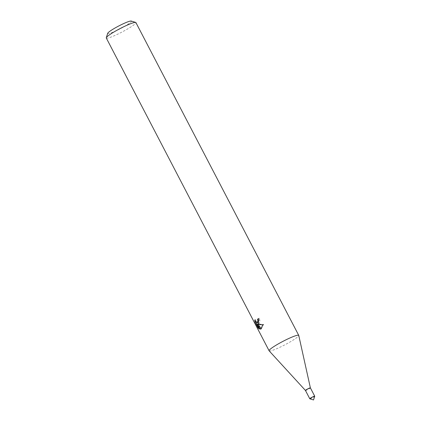 <?xml version="1.0" encoding="UTF-8"?>
<svg xmlns="http://www.w3.org/2000/svg" width="421" height="421" viewBox="0 0 421 421"><rect width="100%" height="100%" fill="white"/><g stroke="black" fill="none" stroke-linecap="round" stroke-linejoin="round"><path stroke-width="0.32" stroke-dasharray="2.1 1.58" d="M309.782 398.776L309.777 398.766A2.784 0.332 152.5 0 0 309.782 398.776A2.784 0.332 152.5 0 0 311.661 398.15A2.784 0.332 152.5 0 0 314.371 396.598A2.784 0.332 152.5 0 0 314.719 396.203A2.784 0.332 152.5 0 0 314.708 396.193M309.851 398.819A2.789 0.332 152.5 0 0 311.887 398.055A2.789 0.332 152.5 0 0 314.376 396.603A2.789 0.332 152.5 0 0 314.713 396.287M305.446 390.451L305.451 390.456A2.784 0.332 152.5 0 0 307.367 389.804A2.784 0.332 152.5 0 0 310.035 388.273A2.784 0.332 152.5 0 0 310.388 387.888L310.388 387.883M269.145 350.84A16.698 1.979 152.5 0 0 280.633 346.93A16.698 1.979 152.5 0 0 296.647 337.716A16.698 1.979 152.5 0 0 298.757 335.426M106.281 37.995A16.698 1.979 152.5 0 0 117.575 34.243A16.698 1.979 152.5 0 0 133.82 24.923A16.698 1.979 152.5 0 0 135.904 22.571M107.708 33.301A13.361 1.584 152.5 0 0 116.059 30.833A13.361 1.584 152.5 0 0 129.742 23.055A13.361 1.584 152.5 0 0 131.241 21.05M257.215 324.228L258.978 327.617L258.657 327.754M258.073 322.365L256.584 321.581L255.594 319.607L256.347 322.565M255.594 319.607L254.731 319.971M258.336 324.033L258.778 323.954L260.01 321.77L259.399 318.213A15.588 1.847 152.5 0 0 258.605 318.744M259.399 318.213L258.526 318.581M261.288 328.727L263.657 324.433L258.305 324.033M258.978 327.617L260.204 328.701L257.757 323.996M257.905 324.202L258.136 324.528M260.204 328.701L259.341 329.064M261.373 328.833L260.525 329.19M263.657 324.433L262.767 324.807M309.819 398.808A2.784 0.332 152.5 0 0 310.982 398.466A2.784 0.332 152.5 0 0 314.724 396.256M257.926 324.312L258.778 323.954M260.683 329.133L261.53 328.775"/><path stroke-width="0.63" d="M314.713 396.287A2.789 0.332 152.5 0 0 314.708 396.193A2.784 0.332 152.5 0 0 314.703 396.187A2.784 0.332 152.5 0 0 312.75 396.871A2.784 0.332 152.5 0 0 310.13 398.382A2.784 0.332 152.5 0 0 309.777 398.75A2.784 0.332 152.5 0 0 309.777 398.755A2.789 0.332 152.5 0 0 309.851 398.819M314.703 396.187L314.708 396.193A2.789 0.332 152.5 0 0 312.756 396.877A2.789 0.332 152.5 0 0 310.13 398.392A2.789 0.332 152.5 0 0 309.777 398.761L305.446 390.451A2.784 0.332 152.5 0 0 305.451 390.456M310.388 387.888A2.784 0.332 152.5 0 0 310.382 387.878A2.784 0.332 152.5 0 0 308.504 388.504A2.784 0.332 152.5 0 0 305.793 390.057A2.784 0.332 152.5 0 0 305.446 390.451L269.145 350.84A16.698 1.979 152.5 0 1 269.114 350.788L106.281 37.995A16.698 1.979 152.5 0 1 106.276 37.732A16.698 1.979 152.5 0 1 108.371 35.643A16.698 1.979 152.5 0 1 123.748 26.739A16.698 1.979 152.5 0 1 135.694 22.418A16.698 1.979 152.5 0 1 135.904 22.571L298.736 335.369A16.698 1.979 152.5 0 0 287.443 339.115A16.698 1.979 152.5 0 0 271.198 348.441A16.698 1.979 152.5 0 0 269.114 350.788M258.436 323.923L257.452 324.396L262.767 324.807L261.041 328.933L260.525 329.19L256.889 324.365L259.341 329.064L258.089 327.991L255.068 322.191L254.731 319.971L255.721 321.944L257.226 322.728L257.626 322.365L257.878 320.465L257.478 319.292A16.698 1.979 -27.5 0 1 258.526 318.581L258.436 323.923M135.694 22.418L131.241 21.05A13.361 1.584 152.5 0 0 121.685 24.507A13.361 1.584 152.5 0 0 109.381 31.633A13.361 1.584 152.5 0 0 107.708 33.301L106.276 37.732M258.605 318.744A15.588 1.847 152.5 0 0 258.336 318.929L258.736 320.107L258.073 322.365M258.336 318.929L257.478 319.292M258.657 327.754L258.089 327.996M256.347 322.565L257.215 324.228M255.705 321.923L255.068 322.191M258.336 324.033L257.452 324.396M256.889 324.365L257.905 324.202M258.136 324.528L261.288 328.727M314.713 396.193L310.382 387.878L298.757 335.426A16.698 1.979 152.5 0 0 298.736 335.369M313.524 396.529A2.784 0.332 152.5 0 0 310.845 397.913A2.784 0.332 152.5 0 0 309.819 398.808L313.529 399.95L314.724 396.256A2.784 0.332 152.5 0 0 313.524 396.529M257.226 322.728L258.073 322.37"/></g></svg>
